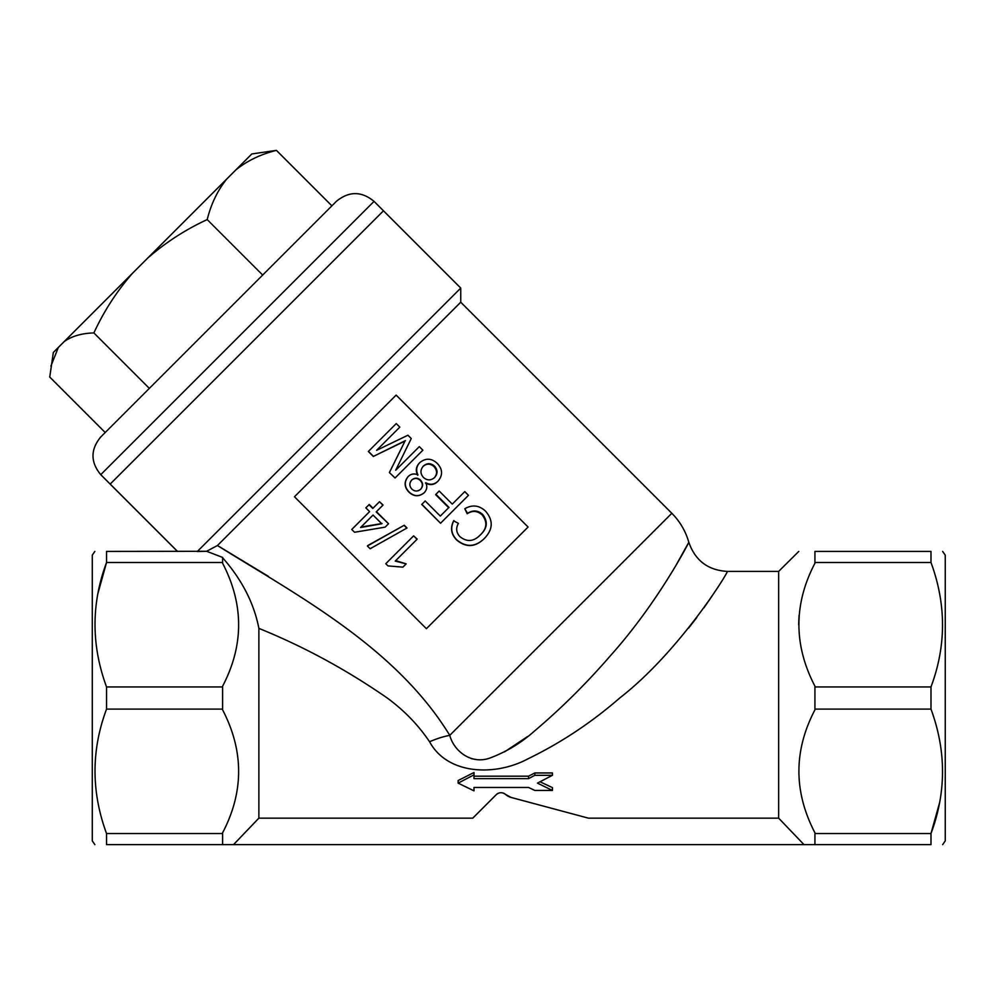 <?xml version="1.0" encoding="UTF-8"?>
<svg xmlns="http://www.w3.org/2000/svg" width="995" height="995" viewBox="0 0 995 995"><rect width="100%" height="100%" fill="white"/><g stroke="black" fill="none" stroke-linecap="round" stroke-linejoin="round"><path stroke-width="1.49" d="M942.651 551.417L945.25 555.123L945.25 840.912L942.651 844.631M814.93 844.631L930.984 844.631C946.357 844.631 946.357 844.631 930.984 844.631L930.984 833.549C946.357 792.406 946.357 750.926 930.984 709.099L930.984 686.948C946.357 645.805 946.357 604.313 930.984 562.498L930.984 551.417C946.357 551.417 946.357 551.417 930.984 551.417C946.357 551.417 946.357 551.417 930.984 551.417L814.93 551.417C793.587 551.417 793.587 551.417 814.93 551.417L814.93 563.245C793.575 604.102 793.575 645.083 814.93 686.202L814.93 709.845C793.575 750.703 793.575 791.684 814.93 832.803L814.93 844.631L106.54 844.631C91.179 844.631 91.179 844.631 106.54 844.631C91.179 844.631 91.179 844.631 106.54 844.631L106.54 833.549C91.179 791.721 91.179 750.242 106.54 709.099L106.54 686.948C91.179 645.121 91.179 603.642 106.54 562.498L98.007 593.144M94.873 551.417L92.274 555.123L92.274 840.912L94.873 844.631M268.389 576.341L217.445 545.521C296.435 594.898 395.687 646.887 449.752 735.355L671.824 513.283A66.64 66.64 0 0 1 688.826 542.287L675.232 566.665M527.561 736.561L504.365 751.984M476.07 759.521L471.468 758.663M619.711 698.017C679.933 651.24 728.688 571.69 727.308 571.404C728.962 571.267 679.883 651.339 619.711 698.017C591.254 722.731 560.633 743.016 527.81 758.899C496.182 775.976 447.837 775.503 429.566 741.735C418.323 725.044 404.219 710.48 387.254 698.017C346.459 669.722 303.662 646.514 258.874 628.38L258.874 818.151L472.774 818.151L496.318 794.607C499.279 792.169 502.351 792.095 505.522 794.396L511.069 797.43L588.406 818.151L778.65 818.151L803.997 844.631M688.627 628.056L696.798 617.534M703.863 607.895L709.92 599.189M710.119 598.903L715.144 591.316M429.566 741.735A39.987 12.537 -26.1 0 1 449.752 735.355C453.956 751.262 471.555 764.968 490.236 757.929C506.592 751.735 521.218 742.879 534.116 731.35C561.031 708.602 586.453 683.416 610.37 655.78C659.026 601.49 689.796 540.745 688.826 542.287C695.182 560.558 708.005 570.272 727.308 571.404L778.65 571.404L778.65 818.151M798.774 551.417L778.65 571.404M798.649 624.723L799.035 615.47M222.606 844.631L222.606 832.803C243.962 791.945 243.962 750.964 222.606 709.845L222.606 686.202C243.962 645.345 243.962 604.351 222.606 563.245L222.606 562.498L106.54 562.498L106.54 551.417C91.179 551.417 91.179 551.417 106.54 551.417C91.179 551.417 91.179 551.417 106.54 551.417L206.612 551.292L197.308 551.516L460.747 288.077L383.473 210.803L110.171 484.092L100.744 474.677C90.421 462.103 90.421 449.541 100.744 436.979L336.347 201.376C348.922 191.04 361.483 191.04 374.045 201.376L100.744 474.677M177.496 551.417L110.171 484.092L383.473 210.803L374.045 201.376M930.984 562.498L814.93 562.498M930.984 709.099L814.93 709.099M930.984 686.948L814.93 686.948M939.529 802.903L930.984 833.549L814.93 833.549M222.606 833.549L106.54 833.549M222.606 562.498L222.606 557.399L206.612 551.292L217.445 545.521L460.747 302.206L460.747 288.077M222.606 686.948L106.54 686.948M222.606 709.099L106.54 709.099M294.843 496.393L395.761 395.463M258.874 628.38C254.036 603.281 241.947 579.724 222.606 557.722M233.526 844.631L258.874 818.151M540.049 781.796L552.424 787.617L552.424 790.44L537.437 783.127L552.424 775.316L552.424 772.953L534.825 772.953L528.556 776.175L528.556 778.637L473.993 778.637L473.993 772.493L458.135 780.528L458.135 783.127L473.993 790.851L473.993 788.015M528.556 776.175L473.993 776.175M496.318 794.607A6.667 6.667 0 0 1 498.221 793.276M503.52 793.139A6.667 6.667 0 0 1 505.522 794.396A13.333 13.333 0 0 0 511.069 797.43M473.993 787.455L528.556 787.455L534.825 790.44L552.424 790.44M534.825 772.953L534.825 775.316L528.556 778.637M552.424 775.316L534.825 775.316M473.993 774.844L458.135 783.127M426.407 628.691L528.071 527.039L396.134 395.102L294.47 496.754L426.407 628.691M389.381 472.55L395.065 477.986L389.381 472.55L405.002 441.071L373.287 456.456L368.324 451.494L396.259 423.559L399.816 427.116L376.607 450.325L399.293 427.639M376.607 450.325L407.925 435.213L411.258 438.546L395.699 470.237L418.796 447.141M419.84 462.575C425.76 457.837 431.581 458.135 437.327 463.471C442.675 469.242 442.949 475.1 438.123 481.045C434.429 484.615 430.325 485.187 425.785 482.762C427.527 486.418 427.017 489.714 424.268 492.662L424.044 492.886C418.895 496.965 413.833 496.692 408.87 492.04C404.194 487.028 403.92 481.903 408.025 476.68L408.248 476.443C411.146 473.782 414.38 473.272 417.975 474.951C415.761 470.386 416.383 466.257 419.84 462.575L419.43 462.986C416.022 466.618 415.425 470.71 417.664 475.262M438.123 481.045L437.713 481.456C434.081 484.975 430.002 485.51 425.474 483.072M421.855 504.291L440.536 523.246L421.731 504.428L425.188 500.97L440.3 516.094L448.695 507.699L435.599 494.614L439.193 491.032L452.277 504.117L464.255 492.139M483.844 538.991C474.976 547.387 465.884 547.698 456.581 539.924C451.096 534.215 450.113 527.847 453.645 520.833L458.384 523.37C455.685 528.258 456.22 532.698 459.976 536.691C467.016 542.263 473.819 541.666 480.349 534.875C487.351 528.444 488.147 521.654 482.712 514.502L482.227 515C477.5 510.746 472.476 510.323 467.165 513.731L464.802 508.731C472.264 504.44 479.155 505.236 485.498 511.119C493.52 520.385 493.072 529.576 484.167 538.668L483.844 538.991M480.025 535.21C486.928 528.867 487.662 522.139 482.227 515M376.433 511.654L388.535 523.743L376.185 511.903L383.075 505.012L379.493 501.729L382.926 505.161M352.305 528.917L369.605 511.629L365.849 507.86L369.244 504.453L373.013 508.221M367.926 545.447L404.256 525.248L407.017 527.997L370.115 548.742L367.379 546.006L367.926 545.447M395.699 560.62L406.159 563.866L395.239 561.093L417.203 539.128L413.621 535.857L417.042 539.278M413.621 535.857L385.774 563.705L387.975 565.906L402.888 567.138L406.159 563.866M367.379 546.006L404.256 525.248M404.107 525.397L406.868 528.146M369.605 511.629L351.757 529.477L354.556 532.263L385.127 527.151L388.286 523.992M368.996 504.701L372.764 508.47L379.493 501.729M360.563 527.524L381.769 523.78L373.038 515.049L360.563 527.524M373.038 515.049L361.036 527.051L382.068 523.482M484.167 538.668C475.187 547.175 466.033 547.548 456.705 539.8L456.581 539.924M456.705 539.8C451.22 534.079 450.275 527.686 453.882 520.596M482.712 514.502C477.986 510.261 472.936 509.875 467.55 513.345L467.165 513.731M467.55 513.345L464.802 508.731M440.3 516.094L448.994 507.4L435.909 494.316M452.277 504.117L464.777 491.617L468.471 495.311L440.673 523.109M424.268 492.662C419.057 496.803 413.97 496.555 408.995 491.916L408.87 492.04M408.995 491.916C404.331 486.903 404.082 481.742 408.248 476.443M434.541 466.182C430.81 462.924 427.091 462.874 423.385 466.046C420.151 469.851 420.176 473.67 423.46 477.476C427.203 480.66 430.922 480.66 434.616 477.513C437.837 473.744 437.812 469.976 434.541 466.182L434.044 466.667C430.325 463.409 426.631 463.334 422.974 466.456M420.574 480.175C417.676 477.6 414.728 477.525 411.743 479.988C409.219 483.023 409.231 486.033 411.806 489.03C414.679 491.58 417.626 491.667 420.649 489.279C423.285 486.219 423.261 483.184 420.574 480.175L420.276 480.473C417.378 477.886 414.455 477.799 411.507 480.224M420.425 489.515C423.012 486.493 422.962 483.471 420.276 480.473M434.206 477.923C437.377 474.217 437.327 470.461 434.044 466.667M389.505 472.426L405.002 441.071M405.462 440.611L373.287 456.456M373.411 456.332L368.448 451.369M395.699 470.237L419.318 446.618L422.875 450.175L395.065 477.986M50.919 366.098L58.319 347.466L53.332 352.466L49.75 377.055L105.209 432.514L100.744 436.979M58.319 347.466L64.289 341.496C71.951 336.123 81.814 333.263 93.878 332.927L149.337 388.386L262.68 275.055L207.209 219.584C211.064 204.05 217.532 190.567 226.624 179.162L236.002 169.784C247.357 160.705 260.839 154.237 276.423 150.369L251.834 153.951L236.002 169.784M331.895 205.841L276.423 150.369M93.878 332.927C103.965 311.099 116.801 291.261 132.36 273.426L147.72 258.078C165.742 242.382 185.567 229.559 207.209 219.584M147.72 258.078L226.624 179.162M64.289 341.496L132.36 273.426M671.824 513.283L460.747 302.206"/></g></svg>
